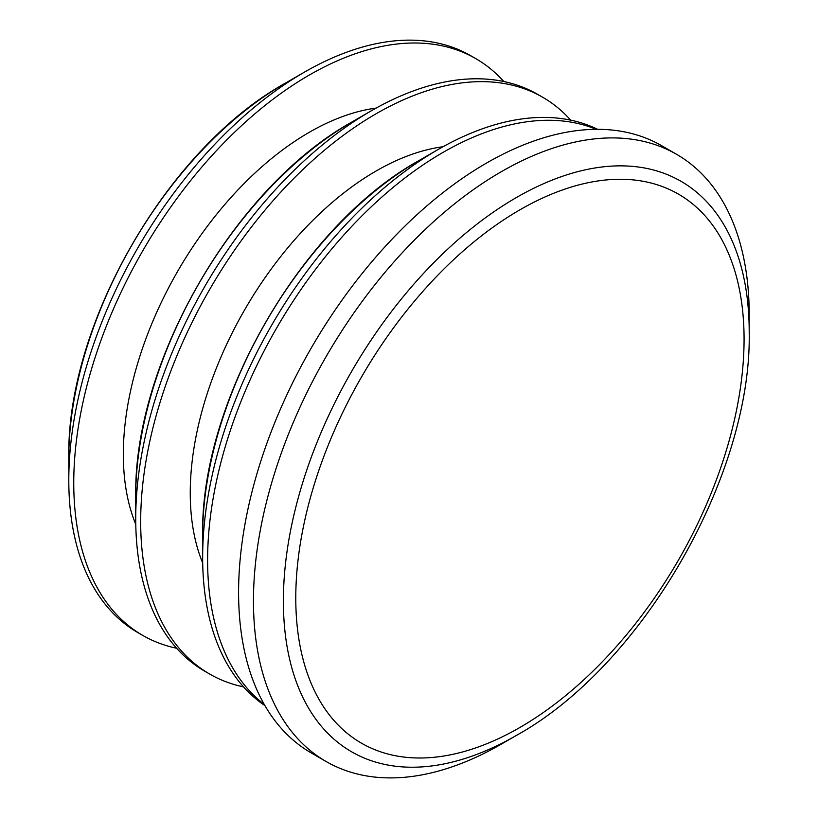 <?xml version="1.0" encoding="UTF-8"?>
<svg xmlns="http://www.w3.org/2000/svg" width="818" height="818" viewBox="0 0 818 818"><rect width="100%" height="100%" fill="white"/><g stroke="black" fill="none" stroke-linecap="round" stroke-linejoin="round"><path stroke-width="1.23" d="M176.616 648.245A333.018 192.271 -60 0 1 142.731 635.402L137.772 632.539A333.018 192.271 -60 0 1 68.794 480.084A333.018 192.271 -60 0 1 304.276 72.229L304.276 72.229A333.018 192.271 -60 0 1 470.779 55.736L475.739 58.599A333.018 192.271 -60 0 1 503.816 81.524M304.276 72.229L284.93 83.395C167.721 148.375 66.473 323.754 68.794 457.753A305.656 176.473 120 0 1 284.93 83.395L304.265 72.229M142.731 635.402A333.018 192.271 -60 0 1 91.677 368.55A333.018 192.271 -60 0 1 309.235 75.092A333.018 192.271 -60 0 1 475.739 58.599M135.778 524.358A262.905 151.79 -60 0 1 309.235 132.332A262.905 151.79 -60 0 1 376.106 108.099M243.539 686.885A333.018 192.271 -60 0 1 209.653 674.032L204.694 671.169A333.018 192.271 -60 0 1 135.727 518.724A333.018 192.271 -60 0 1 371.198 110.87L371.198 110.87A333.018 192.271 -60 0 1 537.702 94.377L542.661 97.24A333.018 192.271 -60 0 1 570.739 120.164M371.198 110.87L351.852 122.035C234.643 187.015 133.395 362.394 135.727 496.393A305.656 176.473 120 0 1 351.852 122.035A305.656 176.473 120 0 0 351.852 122.035L371.188 110.87M209.653 674.032A333.018 192.271 -60 0 1 158.6 407.19A333.018 192.271 -60 0 1 376.157 113.733A333.018 192.271 -60 0 1 542.661 97.24M202.7 562.999A262.905 151.79 -60 0 1 376.157 170.972A262.905 151.79 -60 0 1 443.029 146.739M264.94 705.637A333.018 192.271 -60 0 1 202.649 557.365A333.018 192.271 -60 0 1 438.121 149.51L438.121 149.51A333.018 192.271 -60 0 1 597.672 129.316M202.649 535.033C200.318 401.024 301.566 225.656 418.775 160.676L438.121 149.51L418.775 160.676A305.656 176.473 120 0 0 418.775 160.676A305.656 176.473 120 0 0 202.649 535.033L202.649 557.365M264.234 704.4A333.018 192.271 -60 0 1 229.163 434.113A333.018 192.271 -60 0 1 443.08 152.373A333.018 192.271 -60 0 1 596.261 129.326M501.332 744.124L501.332 744.124A350.544 202.383 -60 0 1 501.332 744.124L516.291 735.484A329.388 190.175 -60 0 1 283.386 601.015A329.388 190.175 -60 0 1 516.291 197.598A329.388 190.175 -60 0 1 749.206 332.077C751.977 475.514 641.905 666.159 516.291 735.484L501.332 744.124A350.544 202.383 -60 0 1 326.065 761.486A350.544 202.383 -60 0 1 272.333 480.585A350.544 202.383 -60 0 1 501.332 171.688A350.544 202.383 -60 0 1 676.598 154.326A350.544 202.383 -60 0 1 749.206 314.797A350.544 202.383 -60 0 1 749.083 323.642M326.065 761.486L311.188 752.897A350.544 202.383 -60 0 1 257.455 472.006A350.544 202.383 -60 0 1 486.465 163.099A350.544 202.383 -60 0 1 661.731 145.737L676.598 154.326M519.921 209.817A316.995 183.017 120 0 0 295.779 598.05A316.995 183.017 120 0 0 519.921 727.458A316.995 183.017 120 0 0 744.073 339.225A316.995 183.017 120 0 0 519.921 209.817M68.794 457.753L68.794 480.084M135.727 496.393L135.727 518.724M749.206 332.077L749.206 314.797"/></g></svg>
